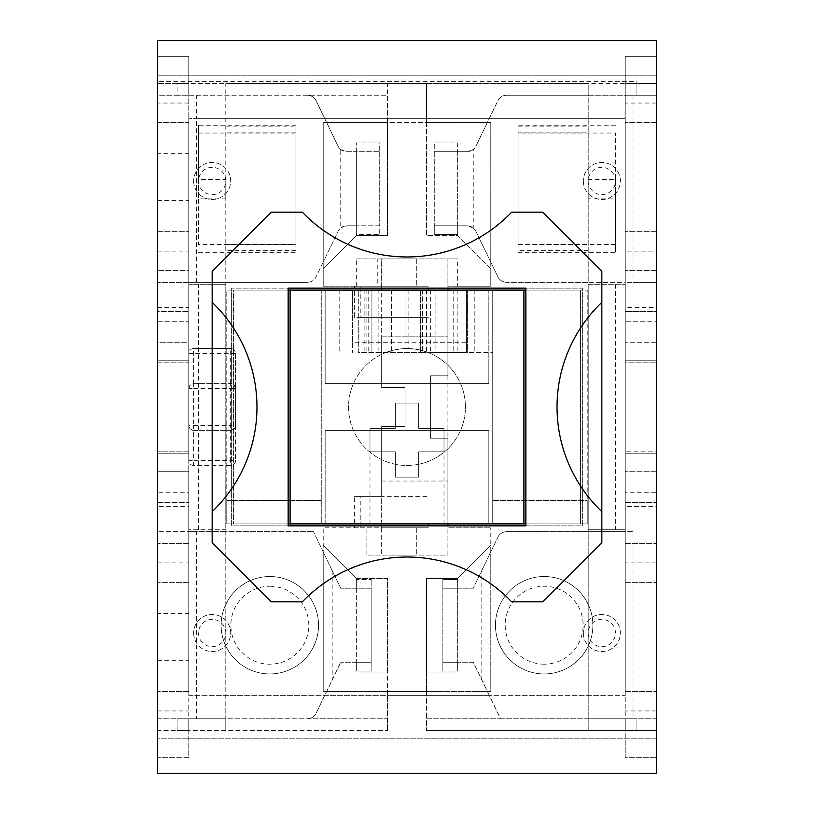 <?xml version="1.0" encoding="UTF-8"?>
<svg xmlns="http://www.w3.org/2000/svg" width="814" height="814" viewBox="0 0 814 814"><rect width="100%" height="100%" fill="white"/><g stroke="black" fill="none" stroke-linecap="round" stroke-linejoin="round"><path stroke-width="0.61" stroke-dasharray="4.07 3.05" d="M525.854 290.099L525.854 523.901L580.413 523.901L580.413 290.099L525.854 290.099L525.854 288.146L582.356 288.146L582.356 525.854L525.854 525.854L525.854 523.901M523.901 523.901L523.901 290.099M321.265 500.518L226.77 500.518L226.77 290.099L321.265 290.099L321.265 523.901L233.587 523.901L288.146 523.901L288.146 290.099L233.587 290.099L233.587 523.901L233.587 290.099L321.265 290.099L321.265 523.901L321.265 518.06L321.265 523.901L226.77 523.901L226.77 290.099L352.442 290.099L352.442 352.442L352.442 342.704L467.399 342.704L467.399 352.442L427.981 352.442C413.99 347.283 400.01 347.283 386.019 352.442L395.289 349.735L403.266 348.667L408.099 348.555L420.339 350.091A58.455 58.455 0 0 1 407 465.455A58.455 58.455 0 0 1 386.019 352.442A58.455 58.455 0 0 1 427.981 352.442L466.422 352.442L466.422 290.099L358.292 290.099L358.292 352.442L492.735 352.442L492.735 290.099L339.784 290.099L352.442 290.099L352.442 342.704L467.399 342.704L467.399 290.099L453.764 290.099L492.735 290.099L492.735 352.442L453.764 352.442L467.399 352.442L467.399 290.099L587.23 290.099L587.23 523.901L226.77 523.901L226.77 500.518L321.265 500.518L226.77 500.518L226.77 523.901L321.265 523.901L226.77 523.901L226.77 518.06L321.265 518.06M290.099 290.099L290.099 523.901M418.691 464.275A58.455 58.455 0 0 0 455.545 374.44A58.455 58.455 0 0 0 358.455 374.44A58.455 58.455 0 0 0 418.691 464.275L418.691 477.146L395.309 477.146L395.309 451.811L369.983 451.811L369.983 428.429L395.309 428.429L395.309 403.103L418.691 403.103L418.691 428.429L444.017 428.429L444.017 451.811L418.691 451.811L418.691 477.146L395.309 477.146L395.309 451.811L369.983 451.811L369.983 428.429L395.309 428.429L395.309 403.103L418.691 403.103L418.691 428.429L444.017 428.429L444.017 451.811L418.691 451.811L418.691 464.275M492.735 500.518L492.735 290.099L492.735 523.901L587.23 523.901L492.735 523.901L492.735 518.06L492.735 523.901L580.413 523.901L580.413 290.099L492.735 290.099L587.23 290.099L587.23 523.901L587.23 500.518L492.735 500.518L492.735 523.901L587.23 523.901L587.23 500.518L492.735 500.518L587.23 500.518M420.339 350.091L420.339 352.442L358.292 352.442L358.292 290.099L371.927 290.099L371.927 352.442L371.927 290.099L420.635 290.099L420.635 352.442L466.422 352.442L466.422 290.099L435.897 290.099L435.897 352.442M420.339 352.442L420.635 290.099L435.897 290.099M339.784 290.099L339.784 352.442L339.784 290.099M391.412 290.099L391.412 352.442L391.412 290.099M405.057 290.099L405.057 352.442M422.588 290.099L422.588 352.442L422.588 290.099M474.216 290.099L474.216 352.442L474.216 290.099M453.764 290.099L453.764 352.442L453.764 290.099M325.162 290.099L488.838 290.099L325.162 290.099L325.162 383.618L488.838 383.618L325.162 383.618L325.162 290.099M226.77 500.518L226.77 518.06M488.838 523.901L325.162 523.901L488.838 523.901L488.838 430.382L325.162 430.382L488.838 430.382L488.838 523.901M407 430.382L369.983 430.382L407 430.382M407 523.901L369.983 523.901L407 523.901M325.162 523.901L325.162 430.382L325.162 523.901M488.838 290.099L488.838 383.618L488.838 290.099M288.146 290.099L288.146 288.146L231.644 288.146L582.356 288.146L582.356 525.854L231.644 525.854L231.644 288.146L231.644 525.854L288.146 525.854L288.146 523.901M506.634 95.258L588.207 95.258L588.207 83.567L426.485 83.567L636.914 83.567L636.914 95.258L506.634 95.258A9.737 9.737 0 0 0 497.863 100.763L475.905 146.255L497.863 100.763A9.737 9.737 0 0 1 506.634 95.258L656.399 95.258L656.399 360.236L625.223 360.236L625.223 453.764L656.399 453.764L625.223 453.764L656.399 453.764L656.399 360.236L656.399 451.811L625.223 451.811L656.399 451.811L656.399 492.735L625.223 492.735L625.223 757.712L656.399 757.712L656.399 773.3L157.601 773.3L656.399 773.3L656.399 738.227L157.601 738.227L157.601 773.3L157.601 757.712L188.777 757.712L188.777 730.433L387.515 730.433L177.086 730.433L177.086 718.742L196.571 718.742L196.571 695.36L188.777 695.36L188.777 471.296L157.601 471.296L157.601 718.742L387.515 718.742L387.515 695.36L324.766 695.36L340.751 662.24L316.137 713.237A9.737 9.737 0 0 1 307.366 718.742A9.737 9.737 0 0 0 316.137 713.237L324.766 695.36L196.571 695.36L196.571 531.695L313.482 531.695L225.793 531.695L225.793 718.742L188.777 718.742L188.777 492.735L157.601 492.735L157.601 362.189L188.777 362.189L188.777 451.811L157.601 451.811L188.777 451.811L188.777 453.764L157.601 453.764L188.777 453.764L188.777 360.236L188.777 362.189L157.601 362.189L157.601 360.236L157.601 453.764L188.777 453.764L188.777 460.582A4.874 4.874 0 0 0 193.651 465.455L230.667 465.455A4.874 4.874 0 0 0 235.541 460.582L235.541 353.418A4.874 4.874 0 0 0 230.667 348.545L193.651 348.545A4.874 4.874 0 0 0 188.777 353.418L188.777 360.236L157.601 360.236L157.601 321.265L188.777 321.265L188.777 56.288L157.601 56.288L157.601 40.7L157.601 75.773L656.399 75.773L656.399 40.7L157.601 40.7L656.399 40.7L656.399 95.258L633.017 95.258L633.017 282.305L656.399 282.305L625.223 282.305L625.223 311.528L656.399 311.528L656.399 40.7L157.601 40.7L157.601 75.773L656.399 75.773M157.601 502.472L188.777 502.472L157.601 502.472M379.721 151.76L379.721 225.793L379.721 151.76L356.339 151.76L356.339 142.989L379.721 142.989L379.721 151.76L379.721 142.989L356.339 142.989L356.339 151.76L379.721 151.76L346.866 151.76A9.737 9.737 0 0 1 338.095 146.255L316.137 100.763A9.737 9.737 0 0 0 307.366 95.258A9.737 9.737 0 0 1 316.137 100.763L338.095 146.255A9.737 9.737 0 0 0 340.751 149.603L340.751 227.961A9.737 9.737 0 0 0 338.095 231.308L323.219 262.118L323.219 122.538L387.515 122.538L387.515 95.258L177.086 95.258L387.515 95.258L387.515 83.567L225.793 83.567L225.793 282.305L307.366 282.305L188.777 282.305L188.777 118.641L196.571 118.641L196.571 95.258L157.601 95.258L157.601 311.528L188.777 311.528L157.601 311.528L157.601 342.704L188.777 342.704L188.777 531.695L157.601 531.695L196.571 531.695M196.571 282.305L196.571 118.641L625.223 118.641L625.223 695.36L188.777 695.36L188.777 118.641L625.223 118.641L625.223 282.305L633.017 282.305M457.661 588.207L457.661 671.988L426.485 671.988L426.485 695.36L387.515 695.36L387.515 691.462L426.485 691.462L426.485 730.433L426.485 718.742L500.518 718.742L473.321 662.24L457.661 662.24L457.661 579.436L457.661 588.207L473.249 588.207L497.863 537.209L473.249 588.207L442.847 588.207L457.661 588.207L442.847 588.207L442.847 579.436L442.847 662.24L457.661 662.24L442.847 662.24L442.847 671.011L442.847 662.24L473.321 662.24L489.265 695.36L426.485 695.36L426.485 718.742L636.914 718.742L636.914 730.433L426.485 730.433L625.223 730.433L625.223 757.712L656.399 757.712L656.399 492.735L625.223 492.735L625.223 730.433L656.399 730.433L625.223 730.433L636.914 730.433L636.914 718.742L656.399 718.742L656.399 311.528L625.223 311.528L625.223 342.704L656.399 342.704L656.399 360.236L625.223 360.236L625.223 453.764L625.223 362.189L656.399 362.189L625.223 362.189L625.223 342.704L625.223 531.695L625.223 282.305L506.634 282.305L588.207 282.305L588.207 95.258L625.223 95.258L625.223 321.265L656.399 321.265L656.399 56.288L625.223 56.288L625.223 95.258L636.914 95.258L636.914 83.567L625.223 83.567L625.223 251.129L656.399 251.129M356.339 662.24L340.751 662.24L371.153 662.24L371.153 588.207L340.679 588.207L371.153 588.207L371.153 579.436L371.153 588.207L356.339 588.207L356.339 671.011L356.339 662.24L371.153 662.24L371.153 671.011L371.153 662.24L356.339 662.24L356.339 671.988L356.339 578.459L387.515 578.459L387.515 730.433L387.515 718.742L177.086 718.742L177.086 730.433L188.777 730.433L157.601 730.433L157.601 757.712L188.777 757.712L188.777 718.742L157.601 718.742L157.601 738.227L656.399 738.227L656.399 718.742L625.223 718.742L625.223 730.433L625.223 718.742L588.207 718.742L588.207 531.695L506.634 531.695L625.223 531.695L625.223 695.36L489.265 695.36L500.518 718.742L636.914 718.742L633.017 718.742L633.017 531.695L625.223 531.695L625.223 453.764L656.399 453.764L656.399 471.296L625.223 471.296L656.399 471.296L656.399 506.369L625.223 506.369M177.086 83.567L157.601 83.567L177.086 83.567L177.086 95.258L157.601 95.258L157.601 83.567L157.601 122.538L188.777 122.538L188.777 83.567L177.086 83.567L177.086 95.258L188.777 95.258L188.777 83.567L177.086 83.567L426.485 83.567L426.485 122.538L387.515 122.538L387.515 83.567L225.793 83.567L225.793 730.433L225.793 718.742L307.366 718.742M625.223 502.472L656.399 502.472L625.223 502.472M656.196 598.677L656.196 608.404L656.399 598.677M656.196 608.404L656.196 661.436M656.399 608.404L656.196 622.191M656.196 631.633L656.399 622.191M656.399 631.633L656.399 636.304M656.196 659.92L656.399 650.478M656.399 659.92L656.399 661.436M656.196 661.751L656.196 652.024L656.399 661.751M656.196 652.024L656.399 598.992M656.399 652.024L656.399 633.424M656.196 249.43L656.196 222.558L656.399 249.43M656.196 248.728L656.399 226.078L656.196 248.728M656.196 459.645L656.399 475.427L656.196 459.645M656.399 440.435L656.399 445.858M656.196 445.858L656.196 440.435M656.196 446.225L656.399 446.845L656.196 446.225M656.196 547.212L656.196 569.556L656.399 547.212M656.196 554.985L656.196 563.512L656.399 554.985M656.196 551.058L656.196 564.041L656.399 551.058M656.196 403.551L656.196 384.442L656.399 403.551M656.399 377.808L656.399 382.051M656.196 382.051L656.399 365.394M656.196 365.394L656.196 377.808M656.196 644.912L656.399 615.862L656.196 644.912M656.399 357.224L656.399 362.647M656.196 362.647L656.196 357.224M656.196 363.003L656.399 363.624L656.196 363.003M656.196 708.821L656.196 679.782L656.399 708.821M656.196 320.34L656.196 301.231L656.399 320.34M656.196 324.125L656.399 315.893L656.399 324.125M656.196 273.85L656.196 296.357L656.399 273.85M656.196 268.427L656.399 282.377L656.399 268.427M656.196 581.003L656.196 610.042L656.399 581.003M656.196 662.24L656.399 610.042L656.196 662.24M656.196 150.448L656.196 182.662L656.399 150.448M656.196 633.424L656.196 598.992M656.196 636.304L656.196 650.478M656.196 652.767L656.196 638.685L656.399 652.767M656.399 289.265L656.399 277.686M656.196 277.686L656.196 289.265M656.196 522.12L656.196 498.463L656.399 522.12M656.196 521.499L656.196 511.66L656.399 521.499M656.196 678.408L656.196 664.865L656.399 678.408M656.399 665.526L656.399 671.54L656.196 665.526M656.196 209.188L656.196 185.541L656.399 209.188M656.196 208.567L656.196 198.738L656.399 208.567M601.841 302.36A144.577 144.577 0 0 0 601.841 511.64M212.159 511.64A144.577 144.577 0 0 0 212.159 302.36M511.64 212.159A144.577 144.577 0 0 1 302.36 212.159L271.184 212.159L212.159 271.184L212.159 542.816L271.184 601.841L302.36 601.841A144.577 144.577 0 0 1 511.64 601.841L542.816 601.841L601.841 542.816L601.841 271.184L542.816 212.159L511.64 212.159M157.601 56.288L157.601 83.567L188.777 83.567L188.777 56.288L157.601 56.288L157.601 342.704L188.777 342.704L188.777 360.236L157.601 360.236L188.777 360.236L157.601 360.236L157.601 342.704L157.601 471.296L157.601 453.764L188.777 453.764L188.777 282.305L157.601 282.305L225.793 282.305L225.793 284.249L188.777 284.249L225.793 284.249L225.793 529.751L188.777 529.751L225.793 529.751L225.793 531.695L188.777 531.695L188.777 471.296L157.601 471.296L157.601 506.369L188.777 506.369M636.914 81.634L636.914 83.567L636.914 81.634L157.601 81.634L157.601 83.567L157.601 75.773M356.339 588.207L356.339 579.436L371.153 579.436L356.339 579.436L356.339 588.207L356.339 578.459L323.219 545.339L356.339 578.459L387.515 578.459L387.515 671.988L356.339 671.988L387.515 671.988L387.515 691.462L323.219 691.462L323.219 551.933L340.679 588.207L313.482 531.695L323.219 551.933L323.219 527.798L416.737 527.798L416.737 555.077L381.674 555.077L447.914 555.077L447.914 438.176L430.382 438.176L430.382 375.824L447.914 375.824L447.914 523.901M457.661 662.24L457.661 671.011L442.847 671.011L457.661 671.011L457.661 662.24L457.661 671.988L426.485 671.988L426.485 578.459L457.661 578.459L490.781 545.339L490.781 691.462L426.485 691.462L426.485 578.459L457.661 578.459L490.781 545.339L490.781 527.798L490.781 691.462L323.219 691.462L323.219 527.798L381.674 527.798L381.674 555.077L381.674 496.632L354.395 496.632L354.395 527.798L416.737 527.798L416.737 555.077L366.086 555.077L366.086 527.798L366.086 555.077L447.914 555.077L447.914 527.798L490.781 527.798L447.914 527.798L447.914 525.854M447.914 290.099L447.914 375.824L447.914 258.923L381.674 258.923L381.674 286.202L416.737 286.202L323.219 286.202L323.219 268.661L356.339 235.541L387.515 235.541L387.515 142.012L356.339 142.012L387.515 142.012L387.515 122.538L490.781 122.538L490.781 262.118L475.905 231.308A9.737 9.737 0 0 0 473.249 227.961L473.249 149.603A9.737 9.737 0 0 0 475.905 146.255A9.737 9.737 0 0 1 467.134 151.76L434.279 151.76L457.661 151.76L434.279 151.76L434.279 142.989L457.661 142.989L457.661 151.76L457.661 142.989L434.279 142.989L434.279 225.793L434.279 151.76M340.751 149.603L346.866 151.76L356.339 151.76L356.339 235.541L387.515 235.541L387.515 122.538L323.219 122.538L323.219 286.202L381.674 286.202L354.395 286.202L354.395 317.368L381.674 317.368L381.674 387.515L405.057 387.515L405.057 426.485L381.674 426.485L381.674 496.632L428.429 496.632L360.236 496.632L360.236 527.798L354.395 527.798M497.863 537.209A9.737 9.737 0 0 1 506.634 531.695A9.737 9.737 0 0 0 497.863 537.209M592.877 625.223A48.708 48.708 0 0 1 519.81 667.409A48.708 48.708 0 0 1 519.81 583.038A48.708 48.708 0 0 1 592.877 625.223A48.708 48.708 0 0 0 544.169 576.516A48.708 48.708 0 0 0 495.461 625.223A48.708 48.708 0 0 0 544.169 673.931A48.708 48.708 0 0 0 592.877 625.223M518.06 132.875L518.06 250.702L518.06 132.875L588.207 132.875M434.279 225.793L467.134 225.793L457.661 225.793L457.661 234.564L434.279 234.564L434.279 225.793L457.661 225.793L434.279 225.793L434.279 234.564L457.661 234.564L457.661 151.76L467.134 151.76L473.249 149.603M500.518 718.742L588.207 718.742L588.207 730.433L588.207 83.567L426.485 83.567L426.485 235.541L457.661 235.541L490.781 268.661L490.781 262.118L497.863 276.791A9.737 9.737 0 0 0 506.634 282.305A9.737 9.737 0 0 1 497.863 276.791L475.905 231.308A9.737 9.737 0 0 0 467.134 225.793L473.249 227.961M656.399 231.644L625.223 231.644L656.399 231.644M656.399 83.567L625.223 83.567L625.223 95.258L625.223 83.567L656.399 83.567M656.399 103.052L625.223 103.052M656.399 122.538L625.223 122.538L656.399 122.538M625.223 251.129L625.223 321.265L656.399 321.265M656.399 270.614L625.223 270.614L656.399 270.614M615.476 244.515L518.06 244.515L518.06 125.244L518.06 133.048L615.476 133.048L615.476 179.456L588.207 179.456L588.207 198.107L615.476 198.107L615.476 252.309L615.476 133.048M656.399 56.288L625.223 56.288L625.223 83.567L636.914 83.567M518.06 244.515L518.06 133.048M615.476 198.107L615.476 179.456M656.399 360.236L625.223 360.236L656.399 360.236M193.651 633.017A18.508 18.508 0 0 0 221.418 649.043A18.508 18.508 0 0 0 221.418 616.981A18.508 18.508 0 0 0 193.651 633.017A18.508 18.508 0 0 1 221.418 616.981A18.508 18.508 0 0 1 221.418 649.043A18.508 18.508 0 0 1 193.651 633.017M583.333 633.017A18.508 18.508 0 0 0 611.1 649.043A18.508 18.508 0 0 0 611.1 616.981A18.508 18.508 0 0 0 583.333 633.017A18.508 18.508 0 0 1 611.1 616.981A18.508 18.508 0 0 1 611.1 649.043A18.508 18.508 0 0 1 583.333 633.017M193.651 180.983A18.508 18.508 0 0 0 221.418 197.019A18.508 18.508 0 0 0 221.418 164.957A18.508 18.508 0 0 0 193.651 180.983A18.508 18.508 0 0 1 221.418 164.957A18.508 18.508 0 0 1 221.418 197.019A18.508 18.508 0 0 1 193.651 180.983M583.333 180.983A18.508 18.508 0 0 0 611.1 197.019A18.508 18.508 0 0 0 611.1 164.957A18.508 18.508 0 0 0 583.333 180.983A18.508 18.508 0 0 1 611.1 164.957A18.508 18.508 0 0 1 611.1 197.019A18.508 18.508 0 0 1 583.333 180.983M656.399 282.305L656.399 307.631L625.223 307.631L625.223 282.305L588.207 282.305L588.207 284.249L625.223 284.249L588.207 284.249L588.207 529.751L625.223 529.751L588.207 529.751L588.207 531.695L633.017 531.695M588.207 198.107L588.207 179.456M307.366 95.258L188.777 95.258L188.777 83.567L157.601 83.567L157.601 81.634M426.485 83.567L387.515 83.567M457.661 151.76L457.661 225.793M457.661 286.202L447.914 286.202L447.914 258.923L457.661 258.923L457.661 286.202L490.781 286.202L490.781 122.538L426.485 122.538L426.485 142.012L457.661 142.012L426.485 142.012L426.485 235.541L457.661 235.541L490.781 268.661L490.781 286.202L447.914 286.202L447.914 288.146M295.94 244.678L295.94 126.862L295.94 244.678L225.793 244.678M379.721 225.793L356.339 225.793L379.721 225.793L379.721 234.564L356.339 234.564L356.339 225.793L356.339 234.564L379.721 234.564L379.721 225.793L346.866 225.793A9.737 9.737 0 0 0 338.095 231.308L316.137 276.791A9.737 9.737 0 0 1 307.366 282.305A9.737 9.737 0 0 0 316.137 276.791L323.219 262.118L323.219 268.661L356.339 235.541L356.339 151.76M157.601 153.704L157.601 200.468L157.601 153.704L188.777 153.704L188.777 200.468L188.777 153.704M157.601 321.265L188.777 321.265L188.777 270.614L157.601 270.614L188.777 270.614L188.777 122.538L157.601 122.538L157.601 282.305M188.777 103.052L157.601 103.052M157.601 251.129L188.777 251.129M157.601 231.644L188.777 231.644L157.601 231.644M198.524 133.048L295.94 133.048L295.94 252.309L295.94 244.515L198.524 244.515L198.524 198.107L225.793 198.107L225.793 179.456L198.524 179.456L198.524 125.244L198.524 244.515M295.94 133.048L295.94 244.515M198.524 179.456L198.524 198.107M356.339 225.793L346.866 225.793L340.751 227.961M225.793 179.456L225.793 198.107M188.777 730.433L188.777 492.735L157.601 492.735L157.601 730.433L188.777 730.433M157.601 613.532L157.601 660.296L157.601 613.532L188.777 613.532L188.777 660.296L188.777 613.532M157.601 492.735L157.601 757.712M221.123 625.223A48.708 48.708 0 0 1 294.19 583.038A48.708 48.708 0 0 1 294.19 667.409A48.708 48.708 0 0 1 221.123 625.223A48.708 48.708 0 0 0 269.831 673.931A48.708 48.708 0 0 0 318.539 625.223A48.708 48.708 0 0 0 269.831 576.516A48.708 48.708 0 0 0 221.123 625.223M188.777 582.356L157.601 582.356L188.777 582.356M157.601 562.871L188.777 562.871M157.601 710.948L188.777 710.948M188.777 543.386L157.601 543.386L188.777 543.386M188.777 691.462L157.601 691.462L188.777 691.462M371.153 671.011L356.339 671.011L371.153 671.011M371.153 662.24L371.153 588.207M656.399 757.712L656.399 492.735M625.223 691.462L656.399 691.462L625.223 691.462M656.399 710.948L625.223 710.948M625.223 543.386L656.399 543.386L625.223 543.386M656.399 562.871L625.223 562.871M625.223 582.356L656.399 582.356L625.223 582.356M442.847 579.436L457.661 579.436L442.847 579.436M442.847 588.207L442.847 662.24M193.651 465.455A4.874 4.874 0 0 1 188.777 460.582L193.651 460.582L193.651 465.455L230.667 465.455L230.667 460.582L235.541 460.582A4.874 4.874 0 0 1 230.667 465.455M235.541 353.418L235.541 388.492L234.117 385.042L230.667 383.618L230.667 348.545A4.874 4.874 0 0 1 235.541 353.418L188.777 353.418A4.874 4.874 0 0 1 193.651 348.545L193.651 383.618L190.201 385.042L188.777 388.492L188.777 353.418M193.651 348.545L230.667 348.545M235.541 388.492L230.667 388.492L230.667 383.618A4.874 4.874 0 0 1 235.541 388.492L235.511 426.058L234.117 428.958L230.667 430.382L230.667 425.508L235.541 425.508A4.874 4.874 0 0 1 230.667 430.382L193.651 430.382A4.874 4.874 0 0 1 188.777 425.508L193.651 425.508L193.651 430.382L190.201 428.958L188.807 426.058L188.777 388.492A4.874 4.874 0 0 1 193.651 383.618L193.651 388.492L188.777 388.492M193.651 383.618L230.667 383.618L193.651 383.618M235.541 425.508L235.541 460.582M188.777 460.582L188.777 425.508M193.651 430.382L230.667 430.382L230.667 460.582L193.651 460.582L193.651 430.382M157.601 307.631L188.777 307.631M157.601 531.695L157.601 506.369M656.399 307.631L656.399 342.704L625.223 342.704L625.223 307.631M656.399 506.369L656.399 531.695M354.395 496.632L360.236 496.632M360.236 527.798L428.429 527.798L381.674 527.798L381.674 525.854M428.429 525.854L428.429 523.901M354.395 286.202L360.236 286.202L360.236 317.368L354.395 317.368M360.236 317.368L428.429 317.368L381.674 317.368L381.674 286.202L428.429 286.202L360.236 286.202M428.429 290.099L428.429 288.146M447.914 375.824L430.382 375.824L430.382 438.176L447.914 438.176M381.674 523.901L381.674 426.485L405.057 426.485L405.057 387.515L381.674 387.515L381.674 336.854L447.914 336.854L381.674 336.854L381.674 290.099M381.674 481.043L447.914 481.043L381.674 481.043M381.674 288.146L381.674 258.923L416.737 258.923L416.737 286.202L416.737 258.923L377.777 258.923L377.777 286.202M356.339 286.202L356.339 258.923L377.777 258.923M356.339 258.923L457.661 258.923M157.601 451.811L157.601 362.189M656.399 451.811L656.399 362.189M157.601 738.227L157.601 773.3L656.399 773.3L656.399 738.227M457.875 290.099L457.875 352.442M368.752 290.099L368.752 352.442M364.133 290.099L364.133 352.442M366.086 290.099L366.086 352.442M378.876 290.099L378.876 352.442M408.099 290.099L408.099 348.555M426.485 290.099L426.485 352.442M430.667 290.099L430.667 352.442M492.735 518.06L587.23 518.06M481.817 679.894L481.817 570.441M518.06 126.862L588.207 126.862M518.06 244.678L588.207 244.678M588.207 250.702L518.06 250.702M615.476 125.244L518.06 125.244M518.06 252.309L615.476 252.309M295.94 250.702L225.793 250.702M295.94 132.875L225.793 132.875M225.793 126.862L295.94 126.862M198.524 252.309L295.94 252.309M295.94 125.244L198.524 125.244M332.183 570.553L332.183 679.995M269.831 586.253A38.97 38.97 0 0 1 303.581 644.708A38.97 38.97 0 0 1 236.08 644.708A38.97 38.97 0 0 1 269.831 586.253M544.169 664.193A38.97 38.97 0 0 1 510.419 605.738A38.97 38.97 0 0 1 577.92 605.738A38.97 38.97 0 0 1 544.169 664.193M193.651 425.508L230.667 425.508L230.667 388.492L193.651 388.492L193.651 425.508M588.207 180.983A13.635 13.635 0 0 0 608.658 192.796A13.635 13.635 0 0 0 608.658 169.17A13.635 13.635 0 0 0 588.207 180.983M198.524 180.983A13.635 13.635 0 0 0 218.976 192.796A13.635 13.635 0 0 0 218.976 169.17A13.635 13.635 0 0 0 198.524 180.983M198.524 633.017A13.635 13.635 0 0 0 218.976 644.83A13.635 13.635 0 0 0 218.976 621.204A13.635 13.635 0 0 0 198.524 633.017M588.207 633.017A13.635 13.635 0 0 0 608.658 644.83A13.635 13.635 0 0 0 608.658 621.204A13.635 13.635 0 0 0 588.207 633.017M615.476 284.249L615.476 529.751M198.524 529.751L198.524 284.249M444.017 523.901L444.017 430.382M369.983 523.901L369.983 430.382M157.601 200.468L188.777 200.468M157.601 660.296L188.777 660.296"/><path stroke-width="1.22" d="M525.854 290.099L523.901 290.099L523.901 523.901L288.146 523.901M525.854 523.901L523.901 523.901M290.099 523.901L290.099 290.099L288.146 290.099M290.099 290.099L523.901 290.099M656.399 40.7L656.399 773.3L157.601 773.3L157.601 40.7L656.399 40.7M288.146 525.854L288.146 288.146L525.854 288.146L525.854 525.854L288.146 525.854M601.841 511.64A144.577 144.577 0 0 1 601.841 302.36L601.841 542.816L542.816 601.841L511.64 601.841A144.577 144.577 0 0 0 302.36 601.841L271.184 601.841L212.159 542.816L212.159 302.36A144.577 144.577 0 0 1 212.159 511.64M212.159 302.36L212.159 271.184L271.184 212.159L302.36 212.159A144.577 144.577 0 0 0 511.64 212.159L542.816 212.159L601.841 271.184L601.841 302.36M428.429 288.146L428.429 290.099M428.429 523.901L428.429 525.854M381.674 290.099L381.674 288.146M381.674 525.854L381.674 523.901M447.914 523.901L447.914 525.854M447.914 288.146L447.914 290.099"/></g></svg>
